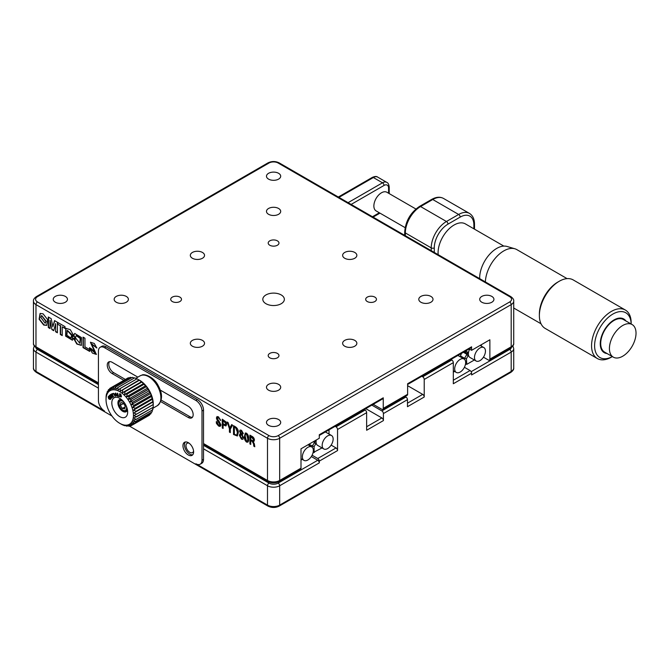<?xml version="1.0" encoding="UTF-8"?>
<svg xmlns="http://www.w3.org/2000/svg" width="669" height="669" viewBox="0 0 669 669"><rect width="100%" height="100%" fill="white"/><g stroke="black" fill="none" stroke-linecap="round" stroke-linejoin="round"><path stroke-width="1" d="M189.118 443.213A5.385 3.111 -120 0 0 187.119 443.279A5.385 3.111 -120 0 0 186.291 447.594A5.385 3.111 -120 0 0 189.812 452.336A5.385 3.111 -120 0 0 192.505 452.604A5.385 3.111 -120 0 0 193.558 450.906M407.471 403.181L422.699 394.384A2.158 1.246 60 0 1 424.221 397.026L424.221 379.44A2.158 1.246 -120 0 0 422.699 376.798L421.805 376.279M450.898 359.487L451.792 360.006A2.158 1.246 60 0 1 453.314 362.64L424.221 379.44M464.411 367.289L470.073 370.551A2.158 1.246 60 0 1 471.595 373.193L453.314 383.747L453.314 362.64M422.699 394.384L407.622 385.678M111.949 416.001L60.645 386.381A2.158 1.246 120 0 0 60.787 386.49A2.158 1.246 120 0 0 60.954 386.557M312.097 455.221L317.758 458.491L336.03 447.937L331.13 445.111M336.03 447.937A2.158 1.246 60 0 1 337.552 450.58L319.28 461.133A2.158 1.246 -120 0 0 317.758 458.491M311.336 456.542L317.758 460.255A2.158 1.246 60 0 1 319.28 462.889L279.675 485.753A8.613 4.976 180 0 1 267.491 485.753L203.518 448.815M319.28 461.133L319.28 462.889M106.037 346.81L104.515 347.688A8.613 4.976 -120 0 0 100.208 347.261L101.73 346.383A8.613 4.976 60 0 1 106.037 346.81L197.43 399.577A8.613 4.976 60 0 1 203.518 410.13L203.518 459.369A8.613 4.976 60 0 1 201.737 463.316L200.215 464.194A8.613 4.976 -120 0 1 195.9 463.768L267.491 505.103A2.158 1.246 120 0 0 267.935 506.09L243.566 492.016A2.158 1.246 -60 0 1 243.424 491.907L129.368 426.053M486.212 386.557A2.158 1.246 -120 0 0 486.38 386.49A2.158 1.246 -120 0 0 486.522 386.381L303.743 491.907A2.158 1.246 60 0 1 303.601 492.016L279.232 506.09A2.158 1.246 60 0 0 279.675 505.103L511.191 371.437A2.158 1.246 60 0 1 510.748 372.424C512.989 370.81 513.976 369.305 513.717 367.917A8.613 4.976 0 0 1 511.191 371.437L511.191 352.086A2.158 1.246 -120 0 0 509.669 349.452A6.464 3.73 0 0 0 511.509 347.295M366.645 426.747L381.882 417.949L365.759 408.642M381.882 417.949A2.158 1.246 60 0 1 383.404 420.592L383.404 413.559A2.158 1.246 -120 0 0 381.882 410.917L371.847 405.13M337.552 450.58L337.552 429.473A2.158 1.246 -120 0 0 336.03 426.839L335.144 426.32M364.237 409.52L365.123 410.038A2.158 1.246 60 0 1 366.645 412.673L337.552 429.473M383.404 420.592L366.645 430.267L366.645 412.673M405.054 396.508L405.949 397.026A2.158 1.246 60 0 1 407.471 399.661L383.404 413.559M424.221 397.026L407.471 406.693L407.471 399.661M512.855 345.932L513.717 348.574A8.613 4.976 180 0 1 511.191 352.086L471.595 374.949L471.595 373.193M43.719 325.059L46.688 325.377L47.641 319.648L43.033 313.786L40.09 313.468L39.111 319.197L43.719 325.059M40.257 313.385L39.446 319.146L44.02 324.883L46.838 325.276M45.275 323.144L46.253 321.296L41.721 315.542M40.801 317.357L45.132 323.244L45.944 321.471L41.553 315.617L40.801 317.357M278.613 173.313A7.108 4.106 0 0 0 270.861 172.418A7.108 4.106 0 0 0 266.479 176.215A7.108 4.106 0 0 0 268.562 179.116A7.108 4.106 0 0 0 276.305 180.003A7.108 4.106 0 0 0 280.696 176.215A7.108 4.106 0 0 0 278.613 173.313M281.197 294.929A10.771 6.222 0 0 0 269.465 293.582A10.771 6.222 0 0 0 262.817 299.327A10.771 6.222 0 0 0 265.969 303.718A10.771 6.222 0 0 0 277.702 305.072A10.771 6.222 0 0 0 284.358 299.327A10.771 6.222 0 0 0 281.197 294.929M202.456 252.456A7.108 4.106 0 0 0 194.704 251.561A7.108 4.106 0 0 0 190.322 255.357A7.108 4.106 0 0 0 192.404 258.259A7.108 4.106 0 0 0 200.148 259.146A7.108 4.106 0 0 0 204.538 255.357A7.108 4.106 0 0 0 202.456 252.456M354.771 340.387A7.108 4.106 0 0 0 347.019 339.501A7.108 4.106 0 0 0 342.637 343.297A7.108 4.106 0 0 0 344.719 346.199A7.108 4.106 0 0 0 352.463 347.086A7.108 4.106 0 0 0 356.853 343.297A7.108 4.106 0 0 0 354.771 340.387M374.874 297.128A5.385 3.111 0 0 0 369.004 296.451A5.385 3.111 0 0 0 365.684 299.327A5.385 3.111 0 0 0 367.256 301.527A5.385 3.111 0 0 0 373.126 302.196A5.385 3.111 0 0 0 376.455 299.327A5.385 3.111 0 0 0 374.874 297.128M277.392 240.848A5.385 3.111 0 0 0 271.522 240.171A5.385 3.111 0 0 0 268.202 243.048A5.385 3.111 0 0 0 269.774 245.239A5.385 3.111 0 0 0 275.645 245.916A5.385 3.111 0 0 0 278.973 243.048A5.385 3.111 0 0 0 277.392 240.848M278.613 208.485A7.108 4.106 0 0 0 270.861 207.591A7.108 4.106 0 0 0 266.479 211.387A7.108 4.106 0 0 0 268.562 214.289A7.108 4.106 0 0 0 276.305 215.175A7.108 4.106 0 0 0 280.696 211.387A7.108 4.106 0 0 0 278.613 208.485M354.771 252.456A7.108 4.106 0 0 0 347.019 251.561A7.108 4.106 0 0 0 342.637 255.357A7.108 4.106 0 0 0 344.719 258.259A7.108 4.106 0 0 0 352.463 259.146A7.108 4.106 0 0 0 356.853 255.357A7.108 4.106 0 0 0 354.771 252.456M430.928 296.426A7.108 4.106 0 0 0 423.176 295.531A7.108 4.106 0 0 0 418.794 299.327A7.108 4.106 0 0 0 420.876 302.229A7.108 4.106 0 0 0 428.62 303.116A7.108 4.106 0 0 0 433.01 299.327A7.108 4.106 0 0 0 430.928 296.426M179.911 297.128A5.385 3.111 0 0 0 174.04 296.451A5.385 3.111 0 0 0 170.72 299.327A5.385 3.111 0 0 0 172.293 301.527A5.385 3.111 0 0 0 178.163 302.196A5.385 3.111 0 0 0 181.491 299.327A5.385 3.111 0 0 0 179.911 297.128M277.392 353.408A5.385 3.111 0 0 0 271.522 352.73A5.385 3.111 0 0 0 268.202 355.607A5.385 3.111 0 0 0 269.774 357.806A5.385 3.111 0 0 0 275.645 358.475A5.385 3.111 0 0 0 278.973 355.607A5.385 3.111 0 0 0 277.392 353.408M278.613 384.357A7.108 4.106 0 0 0 270.861 383.471A7.108 4.106 0 0 0 266.479 387.259A7.108 4.106 0 0 0 268.562 390.161A7.108 4.106 0 0 0 276.305 391.056A7.108 4.106 0 0 0 280.696 387.259A7.108 4.106 0 0 0 278.613 384.357M202.456 340.387A7.108 4.106 0 0 0 194.704 339.501A7.108 4.106 0 0 0 190.322 343.297A7.108 4.106 0 0 0 192.404 346.199A7.108 4.106 0 0 0 200.148 347.086A7.108 4.106 0 0 0 204.538 343.297A7.108 4.106 0 0 0 202.456 340.387M126.299 296.426A7.108 4.106 0 0 0 118.547 295.531A7.108 4.106 0 0 0 114.165 299.327A7.108 4.106 0 0 0 116.247 302.229A7.108 4.106 0 0 0 123.991 303.116A7.108 4.106 0 0 0 128.381 299.327A7.108 4.106 0 0 0 126.299 296.426M278.613 419.538A7.108 4.106 0 0 0 270.861 418.643A7.108 4.106 0 0 0 266.479 422.44A7.108 4.106 0 0 0 268.562 425.342A7.108 4.106 0 0 0 276.305 426.228A7.108 4.106 0 0 0 280.696 422.44A7.108 4.106 0 0 0 278.613 419.538M65.37 296.426A7.108 4.106 0 0 0 57.626 295.531A7.108 4.106 0 0 0 53.236 299.327A7.108 4.106 0 0 0 55.318 302.229A7.108 4.106 0 0 0 63.062 303.116A7.108 4.106 0 0 0 67.452 299.327A7.108 4.106 0 0 0 65.37 296.426M491.849 296.426A7.108 4.106 0 0 0 484.105 295.531A7.108 4.106 0 0 0 479.715 299.327A7.108 4.106 0 0 0 481.797 302.229A7.108 4.106 0 0 0 489.541 303.116A7.108 4.106 0 0 0 493.931 299.327A7.108 4.106 0 0 0 491.849 296.426M254.32 443.79L254.797 446.767L253.802 446.19L253.526 443.79L252.221 441.431L250.75 440.578L250.75 444.433L249.913 443.948L249.913 435.151L251.862 436.28C253.509 437.091 254.362 438.429 254.437 440.286L252.974 441.364L254.32 443.79M250.75 436.506L250.75 439.667L252.096 440.445L253.191 440.687L253.568 439.692L251.059 436.681M253.334 440.562L253.568 439.692M253.869 439.516L252.246 437.016L251.059 436.33M254.571 446.282L252.522 441.256L251.059 440.762M254.086 441.256L253.668 441.456M250.75 444.082L250.223 443.773L250.223 435.335M240.798 433.922L239.602 431.304L240.104 430.075L241.509 430.301L243.29 433.487L242.145 434.741L243.491 437.585L242.855 439.341L241.467 439.165L239.368 435.335L239.887 433.98L241.099 433.746L239.602 431.304M239.912 431.129L240.263 430.016M242.998 439.24L241.467 439.165M241.425 434.791L240.238 435.795L241.509 438.404L242.621 437.166L241.735 434.616L240.79 434.624M241.81 438.228L242.621 437.166M242.922 436.991L241.735 434.616M241.467 433.938L242.421 433.069L241.467 431.145L240.48 431.906L241.467 433.938L242.253 433.938M241.777 433.763L242.421 433.069M242.722 432.893L241.777 430.97L240.781 431.731M241.777 438.989L239.669 435.159L240.054 433.913M230.295 429.23L230.295 432.617L229.425 432.115L229.425 428.729L227.159 422.014L228.079 422.54L229.86 427.976L231.641 424.606L232.595 425.158L230.295 429.23M230.295 432.266L229.425 432.115M229.726 431.94L229.425 428.729M229.726 428.553L227.611 422.281M229.86 427.976L231.809 424.698M219.173 421.386L220.879 424.756C220.762 426.329 219.984 426.73 218.537 425.969L216.438 423.427L216.279 421.729L217.107 422.214L218.579 425.166L220.009 424.481L217.266 420.517L216.396 418.05L216.957 416.62L218.495 416.829L220.678 420.567L218.621 417.774L217.266 418.593L219.173 421.386M219.8 425.241L220.31 424.305L217.576 420.341L216.697 417.866L217.124 416.553M220.427 426.128L218.838 425.793L216.739 423.251L216.58 421.554M220.67 420.207L218.922 417.598L217.76 417.515M253.643 442.585L253.091 442.268M220.068 423.201L219.465 422.85M37.497 301.962A2.158 1.246 120 0 0 35.975 304.604A8.613 4.976 180 0 1 33.45 301.083C33.191 299.695 34.178 298.19 36.419 296.576A2.158 1.246 60 0 1 37.497 296.685A6.464 3.73 0 0 0 37.497 301.962L269.013 435.628A6.464 3.73 0 0 0 278.153 435.628A2.158 1.246 60 0 1 279.675 438.27L279.675 480.476L301 468.166L301 448.815L319.28 438.27L319.28 434.75L383.253 397.812A2.158 1.246 60 0 1 382.802 398.799L319.28 435.477M483.444 357.171L488.345 360.006A2.158 1.246 -120 0 0 489.424 360.106A2.158 1.246 -120 0 0 489.867 359.119L489.867 339.777L471.595 350.33L469.178 348.934M373.218 404.335L381.731 409.244A2.158 1.246 -120 0 0 382.802 409.353A2.158 1.246 -120 0 0 383.253 408.366L407.622 394.3L407.622 383.747L471.595 346.81A2.158 1.246 60 0 1 471.143 347.796L407.622 384.474M471.595 346.81L471.595 350.33M407.622 394.3A2.158 1.246 60 0 1 407.178 395.287L382.802 409.353M383.253 397.812L383.253 408.366M301 468.166A2.158 1.246 60 0 1 300.557 469.153L279.232 481.463A2.158 1.246 -120 0 0 279.675 480.476A8.613 4.976 0 0 1 267.491 480.476A2.158 1.246 120 0 0 267.935 481.463L203.518 444.275M89.504 348.34L92.422 353.107L96.294 354.394L91.812 344.217L96.838 348.039L94.254 343.44L90.415 342.26L94.831 352.237L91.327 348.725L89.454 347.847L89.537 348.582M89.847 348.407L96.47 354.269M92.004 344.159L96.821 347.713M90.583 342.177L94.973 352.128M89.755 347.671L89.805 348.164M74.05 338.94L77.286 343.991L81.493 345.279M74.911 333.396L73.615 335.236L74.05 336.766L75.446 337.644L76.207 335.629L80.221 338.489L79.787 343.256L75.446 337.753L74.451 338.163L74.97 340.044L73.598 338.397L76.801 344.025L81.342 345.38L81.467 337.569L74.744 333.48L73.615 335.236M57.517 324.122L60.302 325.728L60.302 334.475L62.225 335.587L62.225 326.84L65.002 328.446L65.002 326.639L57.517 322.316L57.517 324.122L60.302 325.728M57.827 322.491L57.827 323.947M62.225 326.84L65.002 328.094M60.603 325.552L60.603 334.299L62.225 335.236M65.947 328.22L65.93 335.947L72.536 340.111M73.498 335.177L70.262 329.633L65.779 328.303L65.629 336.131L72.377 340.203L73.523 338.355L72.101 338.439L72.67 337.092L71.658 335.529L70.822 338.079L66.908 335.211L67.243 330.453L71.658 335.445L73.046 336.214L73.498 335.177M72.227 335.763L71.734 335.487M71.951 335.989L70.973 337.979M67.41 330.377L73.172 335.938M84.955 346.885L84.955 338.246L83.031 337.134L83.031 347.596L89.663 351.426L89.663 349.594L84.955 346.885M83.332 337.31L83.332 347.42L89.663 351.074M222.275 427.993L222.275 419.195L226.047 421.963L226.674 424.213L225.604 425.927L223.112 424.765L223.112 428.469L222.275 427.993L222.576 419.371M223.112 420.55L223.112 423.845L225.47 424.782L225.804 423.711L223.413 420.726M225.604 424.664L225.804 423.711M226.114 423.536L223.413 420.375M226.222 425.71L223.413 424.94M223.112 428.118L222.576 427.817M233.514 434.482L233.514 425.685L235.622 426.897C237.654 428.461 238.524 430.426 238.239 432.81L237.311 435.996L233.514 434.482L233.824 425.86M234.351 427.039L234.351 434.089L235.697 434.867C237.119 435.193 237.679 434.273 237.37 432.124L235.697 427.817L234.652 427.215M236.893 434.95L237.37 432.124M237.671 431.948L235.697 427.817M236.006 427.642L234.652 426.864M237.453 435.895L233.824 434.306M244.444 436.481L245.28 433.027L246.51 433.186C248.249 434.817 248.935 436.706 248.567 438.864C248.885 441.364 248.199 442.435 246.51 442.075C244.821 440.47 244.135 438.605 244.444 436.481L245.439 432.96M245.28 436.556L246.51 441.289C247.513 441.147 247.906 440.219 247.697 438.496L246.51 434.056C245.464 434.039 245.055 434.867 245.28 436.556M246.811 441.114C247.814 440.971 248.207 440.035 247.998 438.32L246.811 433.88L246 433.913M247.923 442.15L246.811 441.891C245.122 440.294 244.436 438.429 244.745 436.305M52.859 326.748L51.153 318.636L48.302 316.997L48.302 327.542L50.091 328.579L50.091 320.401L51.939 329.65L53.754 330.695L55.611 323.587L55.611 331.765L57.4 332.794L57.4 322.249L54.54 320.593L52.859 326.748L54.758 320.727M55.611 323.587L55.611 331.765M50.091 320.401L51.939 329.65M48.603 317.173L48.603 327.367L50.091 328.228M52.249 329.474L53.829 330.386M55.92 331.59L57.4 332.443M76.375 335.554L80.523 338.313L79.929 343.155M74.769 338.037L75.271 339.869L74.744 339.233M73.925 335.06L74.351 336.591L75.455 337.293M460.105 356.728L461.543 353.341M453.314 372.14L454.544 371.429M465.649 362.556A7.752 4.474 120 0 0 464.043 359.002A7.752 4.474 120 0 0 458.073 361.076A7.752 4.474 120 0 0 454.686 368.887A7.752 4.474 120 0 0 456.291 372.432A7.752 4.474 120 0 0 462.271 370.358A7.752 4.474 120 0 0 465.649 362.556M464.043 359.002L457.956 355.482A7.752 4.474 120 0 0 457.889 355.448M464.587 359.42L464.587 358.291L466.418 358.735L466.795 364.354L474.346 359.997M460.548 355.958L464.587 358.291L466.895 354.302L468.007 355.967L466.418 358.735M463.391 352.279L466.895 354.302A0.953 0.552 120 0 0 467.631 352.596M466.418 350.531L466.418 351.426L464.345 351.727L466.895 353.19L468.007 352.346A2.25 1.296 -60 0 1 468.283 352.162A2.25 1.296 -60 0 1 468.618 352.011M468.618 355.599A2.25 1.296 -60 0 1 468.007 355.967M466.418 351.426L468.007 352.346M466.895 353.19L464.587 351.585M481.337 346.124L481.337 344.702M465.448 364.371L466.418 364.137M474.488 357.455A7.752 4.474 120 0 0 476.094 361.001A7.752 4.474 120 0 0 482.065 358.927A7.752 4.474 120 0 0 485.451 351.116A7.752 4.474 120 0 0 483.846 347.571A7.752 4.474 120 0 0 477.875 349.644A7.752 4.474 120 0 0 474.488 357.455M469.638 349.201A7.752 4.474 120 0 0 468.392 353.934A7.752 4.474 120 0 0 469.998 357.48L476.094 361.001M301 460.08L302.229 459.36M302.371 456.818A7.752 4.474 -60 0 1 305.758 449.016A7.752 4.474 -60 0 1 311.729 446.942A7.752 4.474 -60 0 1 313.335 450.488A7.752 4.474 -60 0 1 309.956 458.29A7.752 4.474 -60 0 1 303.977 460.372A7.752 4.474 -60 0 1 302.371 456.818M314.581 441.13L315.693 440.286M312.272 447.352L312.272 446.231L314.581 442.234A0.953 0.552 120 0 0 315.35 440.536M316.303 443.539A2.25 1.296 -60 0 1 315.693 443.907L314.104 446.666L314.104 452.077L322.032 447.929M313.493 441.607L315.693 443.907M329.023 434.064L329.023 429.849M312.983 452.921L314.48 452.294M313.134 452.303L314.104 452.077M308.877 444.275L314.104 446.666M333.137 439.056A7.752 4.474 -60 0 1 329.75 446.859A7.752 4.474 -60 0 1 323.779 448.941A7.752 4.474 -60 0 1 322.174 445.387A7.752 4.474 -60 0 1 325.56 437.585A7.752 4.474 -60 0 1 331.531 435.511A7.752 4.474 -60 0 1 333.137 439.056M323.779 448.941L317.683 445.42A7.752 4.474 -60 0 1 316.077 441.875A7.752 4.474 -60 0 1 316.295 439.985M325.377 431.957A7.752 4.474 -60 0 1 325.443 431.99L331.531 435.511M125.362 379.423L113.655 372.666A6.891 3.981 60 0 1 108.779 364.22A6.891 3.981 60 0 1 109.532 361.653M123.84 380.301L112.133 373.545A6.891 3.981 60 0 1 107.257 365.098A6.891 3.981 60 0 1 108.687 361.946A6.891 3.981 60 0 1 112.133 362.289L137.847 377.14M192.739 454.778A7.543 4.357 60 0 1 187.278 451.901A7.543 4.357 60 0 1 184.477 444.86A7.543 4.357 60 0 1 185.355 441.983M193.617 451.901A7.543 4.357 60 0 1 192.062 455.346A7.543 4.357 60 0 1 186.25 453.331A7.543 4.357 60 0 1 182.955 445.738A7.543 4.357 60 0 1 184.519 442.293A7.543 4.357 60 0 1 190.331 444.308A7.543 4.357 60 0 1 193.617 451.901M104.515 347.688L195.9 400.455L197.43 399.577M203.518 410.13L201.996 411.009A8.613 4.976 -120 0 0 195.9 400.455M201.996 411.009L201.996 460.255L203.518 459.369M200.215 464.194A8.613 4.976 -120 0 0 201.996 460.255M192.413 417.264A6.891 3.981 60 0 1 189.812 416.636L161.162 400.095M160.259 390.077L188.29 406.259A6.891 3.981 60 0 1 192.789 412.33A6.891 3.981 60 0 1 191.735 417.857A6.891 3.981 60 0 1 188.29 417.515L160.702 401.584M98.427 388.145L35.975 352.086L35.975 371.437L104.515 411.009A8.613 4.976 -120 0 1 98.427 400.455L98.427 351.208A8.613 4.976 -120 0 1 100.208 347.261M110.494 399.268C110.586 397.202 109.85 396.291 108.294 396.516C108.211 398.582 108.947 399.502 110.494 399.268L110.251 399.485M108.687 396.249L108.604 396.341C108.52 398.406 109.248 399.326 110.803 399.092M110.109 398.766L110.184 397.436L108.963 396.834M108.88 398.164L109.967 398.9L109.883 397.612L108.804 396.876L108.88 398.164M115.168 397.378A11.197 6.464 -120 0 0 113.278 409.043A11.197 6.464 -120 0 0 124.325 417.598A11.197 6.464 -120 0 0 127.67 412.062A11.197 6.464 -120 0 0 119.743 398.339A11.197 6.464 -120 0 0 115.168 397.378M121.457 399.544A6.891 3.981 -120 0 0 119.977 399.51A6.891 3.981 -120 0 0 118.814 406.685A6.891 3.981 -120 0 0 125.613 411.945A6.891 3.981 -120 0 0 127.478 409.98M111.823 389.994A19.384 11.189 60 0 1 130.932 404.804A19.384 11.189 60 0 1 127.67 424.982A19.384 11.189 60 0 1 119.743 423.318A19.384 11.189 60 0 1 106.037 399.577A19.384 11.189 60 0 1 111.823 389.994M130.162 425.601L129.084 426.22L128.147 425.191L130.999 425.76A21.542 12.435 60 0 0 131.032 425.743L129.836 424.547L132.713 424.823L149.471 415.148A21.542 12.435 60 0 0 149.496 415.131L132.746 424.798A21.542 12.435 60 0 1 132.713 424.823M132.746 424.798L131.283 423.469L134.143 423.435L150.901 413.768A21.542 12.435 60 0 0 150.926 413.735L134.168 423.41A21.542 12.435 60 0 1 134.143 423.435M134.168 423.41L132.454 421.997L135.263 421.637L152.014 411.97A21.542 12.435 -120 0 0 152.03 411.928L135.28 421.604A21.542 12.435 60 0 1 135.263 421.637M135.28 421.604L133.323 420.165L136.033 419.471L152.783 409.796A21.542 12.435 -120 0 0 152.791 409.754L136.041 419.43A21.542 12.435 60 0 1 136.033 419.471M136.041 419.43L133.867 418.016L153.193 407.312A21.542 12.435 -120 0 0 153.193 407.262L136.443 416.938A21.542 12.435 60 0 1 136.434 416.988M136.443 416.938L134.059 415.6L153.226 404.569A21.542 12.435 -120 0 0 153.218 404.519L136.468 414.195A21.542 12.435 60 0 1 136.468 414.245M136.468 414.195L133.917 412.982L152.883 401.643A21.542 12.435 -120 0 0 152.875 401.592L136.116 411.259A21.542 12.435 60 0 1 136.125 411.318M136.116 411.259L133.432 410.222L135.422 408.274L152.172 398.599A21.542 12.435 -120 0 0 152.156 398.54L135.406 408.215A21.542 12.435 60 0 1 135.422 408.274M135.406 408.215L132.613 407.396L134.369 405.188L151.119 395.513A21.542 12.435 -120 0 0 151.094 395.454L134.344 405.13A21.542 12.435 60 0 1 134.369 405.188M134.344 405.13L131.492 404.569L132.989 402.136L149.739 392.46A21.542 12.435 -120 0 0 149.714 392.41L132.955 402.077A21.542 12.435 60 0 1 132.989 402.136M132.955 402.077L130.079 401.801L131.316 399.192L148.075 389.525A21.542 12.435 -120 0 0 148.041 389.467L131.283 399.142A21.542 12.435 60 0 1 131.316 399.192M131.283 399.142L128.423 399.176L129.41 396.441L146.16 386.766A21.542 12.435 -120 0 0 146.126 386.715L129.368 396.391A21.542 12.435 60 0 1 129.41 396.441M129.368 396.391L126.566 396.75L127.294 393.932L144.044 384.257A21.542 12.435 -120 0 0 144.002 384.215L127.252 393.89A21.542 12.435 60 0 1 127.294 393.932M127.252 393.89L124.543 394.585L125.028 391.733L141.786 382.066A21.542 12.435 -120 0 0 141.744 382.024L124.986 391.7A21.542 12.435 60 0 1 125.028 391.733M124.986 391.7L122.41 392.728L122.67 389.91L139.428 380.235A21.542 12.435 -120 0 0 139.386 380.201L122.628 389.876A21.542 12.435 60 0 1 122.67 389.91M122.628 389.876L120.228 391.231L120.286 388.488L137.036 378.813A21.542 12.435 -120 0 0 136.994 378.796L120.236 388.463A21.542 12.435 60 0 1 120.286 388.488M120.236 388.463L118.028 390.136L117.92 387.518L134.67 377.843A21.542 12.435 -120 0 0 134.628 377.834L117.878 387.502A21.542 12.435 60 0 1 117.92 387.518M117.878 387.502L115.888 389.458L115.637 387.017L132.387 377.341L115.595 387.008A21.542 12.435 60 0 1 115.637 387.017M115.595 387.008L113.847 389.224L113.487 387L130.246 377.324A21.542 12.435 -120 0 0 130.204 377.324L113.454 387A21.542 12.435 60 0 1 113.487 387M113.454 387L111.957 389.433L111.539 387.46L128.289 377.784A21.542 12.435 -120 0 0 128.256 377.801L111.506 387.476L110.268 390.077L109.825 388.396L126.65 378.729M139.386 380.134A19.384 11.189 60 0 1 139.545 380.226A19.384 11.189 60 0 1 153.26 403.967L153.193 407.262M130.246 377.324L131.668 377.734M134.252 378.052L132.387 377.341A21.542 12.435 -120 0 0 132.345 377.341M134.67 377.843L137.22 379.055M137.036 378.813L139.386 380.201M139.545 380.226L139.068 379.95L120.228 391.231M139.428 380.235L141.744 382.024M141.786 382.066L144.002 384.215M144.044 384.257L146.126 386.715M146.16 386.766L147.615 388.095L148.041 389.467M148.075 389.525L149.271 390.721L149.714 392.41M149.739 392.46L150.684 393.489L151.094 395.454M151.119 395.513L152.156 398.54M152.172 398.599L152.875 401.592M152.883 401.643L153.218 404.519M153.193 407.312L152.791 409.754M152.783 409.796L152.515 409.085M152.365 410.038L152.03 411.928M151.278 412.388L150.926 413.735M149.756 414.429L149.496 415.131M109.825 388.396A21.542 12.435 60 0 0 109.8 388.421L108.813 391.156L108.395 389.776L109.54 389.115M106.037 399.577L106.095 396.282A21.542 12.435 60 0 1 106.103 396.232L106.496 393.79A21.542 12.435 60 0 1 106.513 393.748L106.781 394.459L107.266 391.616A21.542 12.435 60 0 1 107.283 391.582L107.642 392.628L108.37 389.81A21.542 12.435 60 0 1 108.395 389.776M107.283 391.582L108.018 391.156M106.513 393.748L106.931 393.506M119.876 423.393L122.26 424.731A21.542 12.435 60 0 0 122.302 424.748L124.618 425.701A21.542 12.435 60 0 0 124.668 425.718L124.217 425.166L126.901 426.203A21.542 12.435 60 0 0 126.943 426.203L126.257 425.4L129.05 426.22A21.542 12.435 60 0 0 129.084 426.22M127.628 425.81L126.943 426.203M133.917 412.982L153.109 401.902M133.432 410.222L152.624 399.142M132.613 407.396L151.804 396.316M131.492 404.569L150.684 393.489M130.079 401.801L149.271 390.721M128.423 399.176L147.615 388.095M126.566 396.75L145.758 385.67M124.543 394.585L143.735 383.504M122.41 392.728L141.602 381.648M128.289 377.784L129.134 377.943M132.646 424.815L131.032 425.743M124.083 402.337A5.385 3.111 -120 0 0 120.596 400.873A5.385 3.111 -120 0 0 119.684 406.476A5.385 3.111 -120 0 0 124.994 410.59A5.385 3.111 -120 0 0 126.374 406.317M115.787 394.927L117.443 396.048M117.878 395.647L117.401 393.69M115.586 393.021L115.143 394.158L115.72 394.551L115.796 393.598L116.924 395.655L115.737 394.585L115.896 395.354L115.478 395.103L117.301 396.165L115.411 393.088L115.143 394.158M115.98 393.556L117.05 395.521M111.322 396.884L109.791 395.128L109.29 395.496L111.104 398.415L110.017 395.923L111.756 397.955L110.995 395.22L112.718 397.261L110.903 394.334L110.393 394.702L111.322 396.884L111.096 395.446M110.92 394.367L112.693 397.277M112.233 397.219L111.297 395.045M110.017 395.923L112.032 397.754M111.522 394.668L111.079 394.25M109.816 395.162L111.397 398.214M119.726 396.633L118.396 395.864L117.284 393.221L118.045 396.307L119.726 396.633M119.977 396.491L119.676 396.04M117.652 393.288L118.346 396.132L119.659 396.383M113.613 396.868L112.292 394.342L112.844 394.1L112.576 393.581L111.071 394.225L113.613 396.868M115.352 395.295L114.993 395.789M113.889 393.824L115.076 394.417M113.496 393.297L115.302 396.232M115.051 394.267L113.329 393.364L115.168 396.349L115.051 394.267M119.985 395.688L119.584 395.831C120.813 397.369 121.407 397.361 121.357 395.797C119.759 394.426 119.634 394.116 120.98 394.886C120.311 393.481 119.784 393.397 119.417 394.643C121.005 396.182 121.198 396.533 119.985 395.688M119.902 395.672L121.449 396.809M120.102 394.258L121.089 394.668M119.684 393.715L121.022 396.249M125.27 406.116L123.255 402.997L120.771 402.604L120.311 405.339L122.335 408.466L124.81 408.851L125.27 406.116M123.556 403.466L120.311 405.339M125.153 406.836L122.335 408.466M122.101 400.112A6.464 3.73 -120 0 0 118.221 403.031A6.464 3.73 -120 0 0 122.001 410.465A6.464 3.73 -120 0 0 127.311 409.135M597.358 358.542L545.176 328.42A28.006 16.173 -60 0 1 541.965 325.41A28.006 16.173 -60 0 1 539.373 315.601A28.006 16.173 -60 0 1 559.175 281.298A28.006 16.173 -60 0 1 573.182 279.91L625.364 310.04A28.006 16.173 -60 0 1 628.576 313.05A28.006 16.173 -60 0 1 631.16 322.859L631.16 323.997A25.857 14.927 -60 0 0 628.776 315.559A25.857 14.927 -60 0 0 603.848 322.04A25.857 14.927 -60 0 0 596.991 354.779A25.857 14.927 -60 0 0 612.344 356.585L611.357 357.162A28.006 16.173 -60 0 1 597.358 358.542A28.006 16.173 -60 0 1 594.147 355.532A28.006 16.173 -60 0 1 599.357 323.035A28.006 16.173 -60 0 1 625.364 310.04M607.092 353.55A19.46 11.239 -60 0 1 602.05 350.581A19.46 11.239 -60 0 1 607.151 326.012A19.46 11.239 -60 0 1 625.9 320.961M629.303 350.405A18.816 10.863 -60 0 1 613.314 357.146A18.816 10.863 -60 0 1 611.157 355.122A18.816 10.863 -60 0 1 616.149 331.297A18.816 10.863 -60 0 1 632.13 324.557A18.816 10.863 -60 0 1 634.287 326.581A18.816 10.863 -60 0 1 629.303 350.405M632.13 324.557L623.416 319.531A18.816 10.863 120 0 0 605.947 328.262A18.816 10.863 120 0 0 602.443 350.088A18.816 10.863 120 0 0 604.6 352.111L613.314 357.146M539.373 315.601L539.373 314.012A26.066 15.053 -60 0 1 557.804 282.084L559.175 281.298M485.376 281.933A26.066 15.053 -60 0 1 495.93 257.481A26.066 15.053 -60 0 1 514.913 248.793A26.066 15.053 -60 0 1 516.828 249.612L567.095 278.63M514.913 248.793L507.018 246.46A24.126 13.932 120 0 0 488.863 255.173A24.126 13.932 120 0 0 479.681 278.639M503.841 246.1L465.381 223.898A22.621 13.062 120 0 0 447.16 230.83A22.621 13.062 120 0 0 438.178 254.68M415.909 209.012L386.866 192.246A10.771 6.222 120 0 0 376.864 197.246A10.771 6.222 120 0 0 374.866 209.74A10.771 6.222 120 0 0 376.095 210.902L405.138 227.661M422.699 376.798L451.792 360.006M453.314 380.226L470.073 370.551M278.153 483.118A2.158 1.246 60 0 1 279.675 485.753L279.675 505.103A8.613 4.976 0 0 1 267.491 505.103L267.491 485.753A2.158 1.246 120 0 1 269.013 483.118A6.464 3.73 0 0 0 278.153 483.118L317.758 460.255M35.658 347.295A6.464 3.73 0 0 0 37.497 349.452A2.158 1.246 120 0 0 35.975 352.086A8.613 4.976 180 0 1 33.45 348.574L33.45 367.917A8.613 4.976 0 0 0 35.975 371.437A2.158 1.246 -60 0 0 36.419 372.424L60.787 386.49M37.497 349.452L98.427 384.625M203.518 445.303L269.013 483.118M471.143 371.688L509.669 349.452M336.03 426.839L365.123 410.038M381.882 410.917L405.949 397.026M203.518 443.547L267.491 480.476L267.491 438.27L35.975 304.604L35.975 346.81A2.158 1.246 120 0 0 36.419 347.796C34.178 346.182 33.191 344.686 33.45 343.297A8.613 4.976 0 0 0 35.975 346.81L98.427 382.869M36.419 296.576L267.935 162.91C271.706 161.078 275.469 161.078 279.232 162.91A2.158 1.246 120 0 0 278.153 163.019A6.464 3.73 0 0 0 269.013 163.019L37.497 296.685M279.232 162.91L510.748 296.576A2.158 1.246 120 0 0 509.669 296.685L278.153 163.019M278.153 435.628L509.669 301.962A2.158 1.246 60 0 1 511.191 304.604L279.675 438.27A8.613 4.976 180 0 1 267.491 438.27A2.158 1.246 120 0 1 269.013 435.628M513.717 301.083A8.613 4.976 180 0 1 511.191 304.604L511.191 346.81A8.613 4.976 0 0 0 513.717 343.297L513.717 301.083C513.984 299.704 512.998 298.207 510.748 296.576M509.669 301.962A6.464 3.73 0 0 0 509.669 296.685M489.867 359.119L511.191 346.81A2.158 1.246 60 0 1 510.748 347.796C512.989 346.182 513.976 344.686 513.717 343.297M267.935 162.91A2.158 1.246 60 0 1 269.013 163.019M112.133 373.545L113.655 372.666M188.29 417.515L189.812 416.636M157.299 405.707C162.676 400.848 162.91 394.016 158.009 385.202C153.393 376.262 143.475 373.62 142.02 375.083L140.072 375.853A17.235 9.951 60 0 1 141.644 375.234A17.235 9.951 60 0 1 158.001 387.083A17.235 9.951 60 0 1 157.299 405.707L152.95 408.215M431.229 250.666L431.229 247.881A21.542 12.435 -60 0 1 446.457 221.498L458.65 214.465L432.751 199.513A2.158 1.246 -120 0 0 431.672 199.412C436.146 196.903 440.093 196.586 443.522 198.45A21.542 12.435 120 0 0 432.751 199.513L420.567 206.554A2.158 1.246 -120 0 0 419.488 206.445C410.465 212.617 405.539 221.155 404.703 232.051L404.703 235.354M473.878 228.798L473.878 225.018A2.158 1.246 180 0 0 474.505 224.14C474.438 219.014 472.74 215.435 469.421 213.394A21.542 12.435 -60 0 0 458.65 214.465A2.158 1.246 60 0 1 460.172 217.099L447.987 224.14A2.158 1.246 60 0 0 446.457 221.498L420.567 206.554A21.542 12.435 120 0 0 405.339 232.929A2.158 1.246 180 0 1 404.703 232.051M447.987 224.14A19.384 11.189 120 0 0 434.273 247.881A2.158 1.246 0 0 1 431.229 247.881L405.339 232.929L405.339 235.722M473.878 225.018A19.384 11.189 120 0 0 460.172 217.099M434.273 247.881L434.273 252.43M348.089 202.665L382.492 182.804L373.352 177.528A2.158 1.246 -120 0 0 372.273 177.427C374.791 176.29 376.58 176.181 377.659 177.101A8.613 4.976 120 0 0 373.352 177.528L338.949 197.388M388.58 193.232L388.58 188.081A6.464 3.73 120 0 0 384.014 185.447A2.158 1.246 -120 0 0 382.492 182.804A8.613 4.976 -60 0 1 386.799 182.378L377.659 177.101M384.014 185.447L351.133 204.43M372.457 216.739L379.331 212.767M388.58 188.081A2.158 1.246 0 0 0 389.216 187.203C388.94 184.46 388.129 182.854 386.799 182.378M34.311 345.932L33.45 348.574M267.935 506.09C271.706 507.922 275.469 507.922 279.232 506.09M36.419 372.424C34.178 370.81 33.191 369.305 33.45 367.917M486.38 386.49L510.748 372.424M513.717 348.574L513.717 367.917M36.419 347.796L98.427 383.596M279.232 481.463C275.469 483.294 271.706 483.294 267.935 481.463M489.424 360.106L510.748 347.796M33.45 343.297L33.45 301.083M456.291 372.432L453.314 370.718M483.846 347.571L480.108 345.413M311.729 446.942L307.991 444.785M303.977 460.372L301 458.65M140.072 375.853L135.757 378.345M431.672 199.412L419.488 206.445M469.421 213.394L443.522 198.45M474.505 224.14L474.505 229.166M372.273 177.427L338.322 197.029M379.967 213.135L373.093 217.099M389.216 193.6L389.216 187.203M541.02 323.779L513.717 308.016"/></g></svg>
